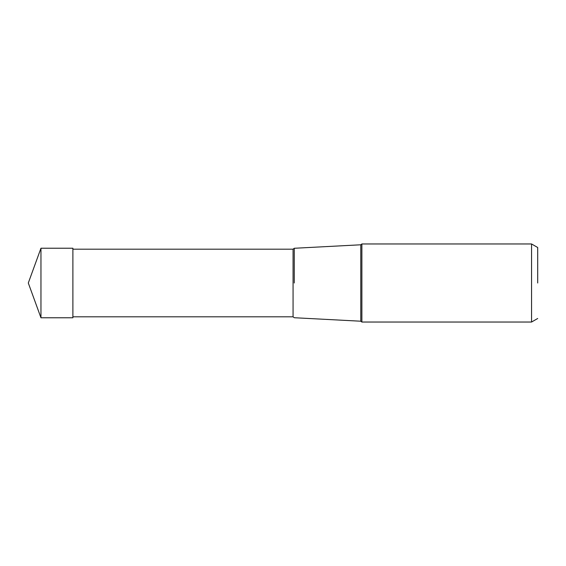 <?xml version="1.0" encoding="UTF-8"?>
<svg xmlns="http://www.w3.org/2000/svg" width="566" height="566" viewBox="0 0 566 566"><rect width="100%" height="100%" fill="white"/><g stroke="black" fill="none" stroke-linecap="round" stroke-linejoin="round"><path stroke-width="0.85" d="M40.957 283L40.957 248.233L28.3 283L40.957 317.767L40.957 283M40.957 248.233L72.887 248.233L72.887 317.767L40.957 317.767M361.879 322.04L361.879 243.96L531.552 243.96L531.552 322.04L361.879 322.04L360.783 321.212L360.783 244.788L361.879 243.96M537.7 283L537.7 247.512L537.7 283M294.256 283L294.256 248.276L294.256 283M293.068 316.811L72.887 316.811L72.887 249.189L293.068 249.189L293.068 316.811L294.256 317.724L360.783 321.212M537.7 318.488L531.552 322.04M537.7 247.512L531.552 243.96M293.068 249.189L294.256 248.276L360.783 244.788"/></g></svg>
